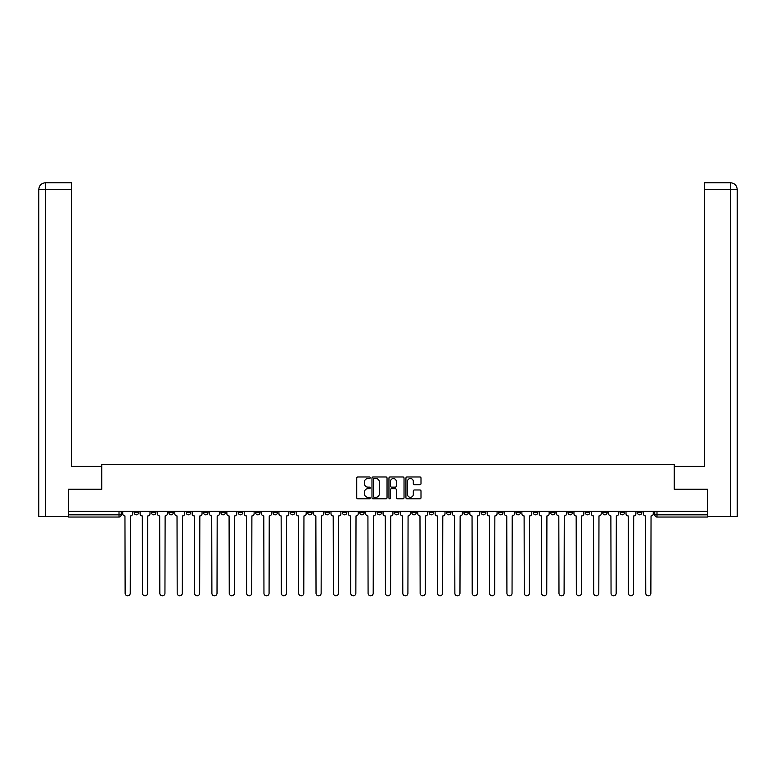 <?xml version="1.0" encoding="UTF-8"?>
<svg xmlns="http://www.w3.org/2000/svg" width="776" height="776" viewBox="0 0 776 776"><rect width="100%" height="100%" fill="white"/><g stroke="black" fill="none" stroke-linecap="round" stroke-linejoin="round"><path stroke-width="1.16" d="M370.2 477.744A0.766 0.766 0 0 0 369.434 476.978L357.833 476.978A1.096 1.096 0 0 0 356.747 478.074L356.747 497.726A1.096 1.096 0 0 0 357.833 498.822L369.434 498.822A0.766 0.766 0 0 0 370.2 498.056A0.766 0.766 0 0 0 369.434 497.29L367.931 497.29A3.492 3.492 0 0 1 364.439 493.798L364.439 492.159A3.492 3.492 0 0 1 367.931 488.667L369.434 488.667A0.766 0.766 0 0 0 370.2 487.9A0.766 0.766 0 0 0 369.434 487.134L367.931 487.134A3.492 3.492 0 0 1 364.439 483.642L364.439 482.003A3.492 3.492 0 0 1 367.931 478.511L369.434 478.511A0.766 0.766 0 0 0 370.2 477.744M602.7 511.374L602.7 512.596L607.152 512.596A2.221 2.221 0 0 1 604.931 514.818A2.221 2.221 0 0 1 602.7 512.596L602.7 511.374M585.346 511.374L585.346 512.596L589.799 512.596A2.221 2.221 0 0 1 587.577 514.818A2.221 2.221 0 0 1 585.346 512.596L585.346 511.374M481.227 511.374L481.227 512.596L485.669 512.596A2.221 2.221 0 0 1 483.448 514.818A2.221 2.221 0 0 1 481.227 512.596L481.227 511.374M463.873 511.374L463.873 512.596L468.316 512.596A2.221 2.221 0 0 1 466.095 514.818A2.221 2.221 0 0 1 463.873 512.596L463.873 511.374M446.51 511.374L446.51 512.596L450.963 512.596A2.221 2.221 0 0 1 448.741 514.818A2.221 2.221 0 0 1 446.51 512.596L446.51 511.374M411.804 511.374L411.804 512.596L416.256 512.596A2.221 2.221 0 0 1 414.035 514.818A2.221 2.221 0 0 1 411.804 512.596L411.804 511.374M377.097 512.596L377.097 511.374L377.097 512.596A2.221 2.221 0 0 0 379.319 514.818A2.221 2.221 0 0 1 377.097 512.596L381.55 512.596A2.221 2.221 0 0 1 379.319 514.818A2.221 2.221 0 0 0 381.55 512.596L381.55 511.374L381.55 512.596M359.744 512.596L359.744 511.374L359.744 512.596A2.221 2.221 0 0 0 361.965 514.818A2.221 2.221 0 0 1 359.744 512.596L364.196 512.596A2.221 2.221 0 0 1 361.965 514.818M342.391 512.596L342.391 511.374L342.391 512.596A2.221 2.221 0 0 0 344.612 514.818A2.221 2.221 0 0 1 342.391 512.596L346.843 512.596A2.221 2.221 0 0 1 344.612 514.818A2.221 2.221 0 0 0 346.843 512.596L346.843 511.374L346.843 512.596M325.037 511.374L325.037 512.596L329.49 512.596A2.221 2.221 0 0 1 327.259 514.818A2.221 2.221 0 0 1 325.037 512.596L325.037 511.374M307.684 511.374L307.684 512.596L312.127 512.596A2.221 2.221 0 0 1 309.905 514.818A2.221 2.221 0 0 1 307.684 512.596L307.684 511.374M290.331 511.374L290.331 512.596L294.773 512.596A2.221 2.221 0 0 1 292.552 514.818A2.221 2.221 0 0 1 290.331 512.596L290.331 511.374M272.968 512.596L272.968 511.374L272.968 512.596A2.221 2.221 0 0 0 275.199 514.818A2.221 2.221 0 0 1 272.968 512.596L277.42 512.596A2.221 2.221 0 0 1 275.199 514.818M238.261 512.596L238.261 511.374L238.261 512.596A2.221 2.221 0 0 0 240.492 514.818A2.221 2.221 0 0 1 238.261 512.596L242.713 512.596A2.221 2.221 0 0 1 240.492 514.818A2.221 2.221 0 0 0 242.713 512.596L242.713 511.374L242.713 512.596M220.908 512.596L220.908 511.374L220.908 512.596A2.221 2.221 0 0 0 223.139 514.818A2.221 2.221 0 0 1 220.908 512.596L225.36 512.596A2.221 2.221 0 0 1 223.139 514.818A2.221 2.221 0 0 0 225.36 512.596L225.36 511.374L225.36 512.596M203.554 512.596L203.554 511.374L203.554 512.596A2.221 2.221 0 0 0 205.776 514.818A2.221 2.221 0 0 1 203.554 512.596L208.007 512.596A2.221 2.221 0 0 1 205.776 514.818A2.221 2.221 0 0 0 208.007 512.596L208.007 511.374L208.007 512.596M186.201 512.596L186.201 511.374L186.201 512.596A2.221 2.221 0 0 0 188.422 514.818A2.221 2.221 0 0 1 186.201 512.596L190.654 512.596A2.221 2.221 0 0 1 188.422 514.818M168.848 512.596L168.848 511.374L168.848 512.596A2.221 2.221 0 0 0 171.069 514.818A2.221 2.221 0 0 1 168.848 512.596L173.3 512.596A2.221 2.221 0 0 1 171.069 514.818A2.221 2.221 0 0 0 173.3 512.596L173.3 511.374L173.3 512.596M151.495 512.596L151.495 511.374L151.495 512.596A2.221 2.221 0 0 0 153.716 514.818A2.221 2.221 0 0 1 151.495 512.596L155.937 512.596A2.221 2.221 0 0 1 153.716 514.818A2.221 2.221 0 0 0 155.937 512.596L155.937 511.374L155.937 512.596M419.913 484.68A1.096 1.096 0 0 0 420.999 483.584L420.999 478.074A1.096 1.096 0 0 0 419.913 476.978L407.031 476.978A1.096 1.096 0 0 0 405.935 478.074L405.935 497.726A1.096 1.096 0 0 0 407.031 498.822L419.913 498.822A1.096 1.096 0 0 0 420.999 497.726L420.999 491.062A1.096 1.096 0 0 0 419.913 489.976L414.394 489.976A1.096 1.096 0 0 0 413.307 491.062L413.307 494.37A2.92 2.92 0 0 1 410.388 497.29A2.92 2.92 0 0 1 407.468 494.37L407.468 481.43A2.92 2.92 0 0 1 410.388 478.511A2.92 2.92 0 0 1 413.307 481.43L413.307 483.584A1.096 1.096 0 0 0 414.394 484.68L419.913 484.68M45.638 516.486L38.8 516.486L38.8 189.431C39.188 185.377 41.419 183.155 45.474 182.748L71.615 182.748L71.615 189.431L45.638 189.431L45.638 516.486L68.278 516.486L68.278 489.229L101.763 489.229L101.763 464.426L674.237 464.426L674.237 489.229L707.382 489.229L707.382 511.374L68.618 511.374L68.618 514.818L121.231 514.818L121.231 511.374L121.231 514.818A2.221 2.221 0 0 1 119.009 517.049L68.618 517.049L68.618 514.818M68.618 489.229L68.618 511.374M387.04 478.074A1.096 1.096 0 0 0 385.953 476.978L373.072 476.978A1.096 1.096 0 0 0 371.976 478.074L371.976 497.726A1.096 1.096 0 0 0 373.072 498.822L385.953 498.822A1.096 1.096 0 0 0 387.04 497.726L387.04 478.074M390.047 476.978L402.928 476.978A1.096 1.096 0 0 1 404.024 478.074L404.024 497.726A1.096 1.096 0 0 1 402.928 498.822L397.419 498.822A1.096 1.096 0 0 1 396.323 497.726L396.323 489.753A1.096 1.096 0 0 0 395.236 488.667L391.579 488.667A1.096 1.096 0 0 0 390.483 489.753L390.483 498.056A0.766 0.766 0 0 1 389.717 498.822A0.766 0.766 0 0 1 388.96 498.056L388.96 478.074A1.096 1.096 0 0 1 390.047 476.978M654.769 511.374L654.769 514.818L707.382 514.818L707.382 517.049L656.991 517.049A2.221 2.221 0 0 1 654.769 514.818M707.382 511.374L707.382 514.818M641.859 511.374L641.859 512.596A2.221 2.221 0 0 1 639.637 514.818A2.221 2.221 0 0 1 637.416 512.596L641.859 512.596M637.416 511.374L637.416 512.596M624.505 511.374L624.505 512.596A2.221 2.221 0 0 1 622.284 514.818A2.221 2.221 0 0 1 620.063 512.596L624.505 512.596M620.063 511.374L620.063 512.596M607.152 511.374L607.152 512.596M589.799 511.374L589.799 512.596L589.799 511.374M572.445 511.374L572.445 512.596A2.221 2.221 0 0 1 570.224 514.818A2.221 2.221 0 0 1 567.993 512.596L572.445 512.596M567.993 511.374L567.993 512.596M555.092 511.374L555.092 512.596A2.221 2.221 0 0 1 552.861 514.818A2.221 2.221 0 0 1 550.64 512.596L555.092 512.596M550.64 511.374L550.64 512.596M537.739 511.374L537.739 512.596A2.221 2.221 0 0 1 535.508 514.818A2.221 2.221 0 0 1 533.287 512.596L537.739 512.596M533.287 511.374L533.287 512.596M520.386 511.374L520.386 512.596A2.221 2.221 0 0 1 518.155 514.818A2.221 2.221 0 0 1 515.933 512.596L520.386 512.596M515.933 511.374L515.933 512.596M503.032 511.374L503.032 512.596A2.221 2.221 0 0 1 500.801 514.818A2.221 2.221 0 0 1 498.58 512.596L503.032 512.596M498.58 511.374L498.58 512.596M485.669 511.374L485.669 512.596A2.221 2.221 0 0 1 483.448 514.818M468.316 511.374L468.316 512.596M450.963 512.596L450.963 511.374L450.963 512.596A2.221 2.221 0 0 1 448.741 514.818M433.609 511.374L433.609 512.596A2.221 2.221 0 0 1 431.388 514.818A2.221 2.221 0 0 1 429.157 512.596A2.221 2.221 0 0 0 431.388 514.818A2.221 2.221 0 0 0 433.609 512.596L429.157 512.596L429.157 511.374M416.256 512.596L416.256 511.374L416.256 512.596A2.221 2.221 0 0 1 414.035 514.818M398.903 511.374L398.903 512.596A2.221 2.221 0 0 1 396.681 514.818A2.221 2.221 0 0 1 394.45 512.596A2.221 2.221 0 0 0 396.681 514.818M394.45 511.374L394.45 512.596L398.903 512.596M364.196 511.374L364.196 512.596L364.196 511.374M329.49 512.596L329.49 511.374L329.49 512.596A2.221 2.221 0 0 1 327.259 514.818M312.127 512.596L312.127 511.374L312.127 512.596A2.221 2.221 0 0 1 309.905 514.818M294.773 512.596L294.773 511.374L294.773 512.596A2.221 2.221 0 0 1 292.552 514.818M277.42 511.374L277.42 512.596L277.42 511.374M260.067 512.596L260.067 511.374L260.067 512.596A2.221 2.221 0 0 1 257.845 514.818A2.221 2.221 0 0 1 255.614 512.596L260.067 512.596A2.221 2.221 0 0 1 257.845 514.818M255.614 511.374L255.614 512.596M190.654 511.374L190.654 512.596L190.654 511.374M138.584 511.374L138.584 512.596A2.221 2.221 0 0 1 136.363 514.818A2.221 2.221 0 0 1 134.141 512.596A2.221 2.221 0 0 0 136.363 514.818A2.221 2.221 0 0 0 138.584 512.596L138.584 511.374M134.141 511.374L134.141 512.596L138.584 512.596M119.009 511.374L119.009 517.049A2.221 2.221 0 0 0 121.231 514.818M374.265 478.511A0.766 0.766 0 0 0 373.508 479.277L373.508 496.524A0.766 0.766 0 0 0 374.265 497.29L375.856 497.29A3.492 3.492 0 0 0 379.348 493.798L379.348 482.003A3.492 3.492 0 0 0 375.856 478.511L374.265 478.511M396.323 481.479A2.92 2.92 0 0 0 393.403 478.559A2.92 2.92 0 0 0 390.483 481.479L390.483 486.038A1.096 1.096 0 0 0 391.579 487.134L395.236 487.134A1.096 1.096 0 0 0 396.323 486.038L396.323 481.479M122.734 513.712L122.734 511.374L122.734 513.712A2.221 2.221 48.4 0 0 124.955 515.933L125.13 593.252A2.561 2.561 48.4 0 0 127.681 595.803A2.561 2.561 48.4 0 0 130.242 593.252L130.407 515.933A2.221 2.221 48.4 0 0 132.638 513.712L132.638 511.374M124.955 515.933L125.13 593.252M130.242 593.252L130.407 515.933M140.087 513.712L140.087 511.374L140.087 513.712A2.221 2.221 48.4 0 0 142.318 515.933L142.483 593.252A2.561 2.561 48.4 0 0 145.044 595.803A2.561 2.561 48.4 0 0 147.595 593.252L147.77 515.933A2.221 2.221 48.4 0 0 149.991 513.712L149.991 511.374M157.441 513.712L157.441 511.374L157.441 513.712A2.221 2.221 48.4 0 0 159.672 515.933L159.837 593.252A2.561 2.561 48.4 0 0 162.397 595.803A2.561 2.561 48.4 0 0 164.948 593.252L165.123 515.933A2.221 2.221 48.4 0 0 167.344 513.712L167.344 511.374M101.656 489.229L101.656 466.425L71.615 466.425L71.615 189.431M45.638 182.748L45.638 189.431L38.8 189.431L38.8 449.74L38.8 189.431C39.198 185.377 41.419 183.146 45.464 182.748M674.344 489.229L674.344 466.425L704.385 466.425L704.385 182.748L730.517 182.748L730.361 189.431L704.385 189.431M737.2 449.74L737.2 189.431L737.2 516.486L707.722 516.486L707.382 489.229M730.361 516.486L730.361 189.431L737.2 189.431C736.802 185.377 734.581 183.146 730.536 182.748M142.318 515.933L142.483 593.252M147.595 593.252L147.77 515.933M159.672 515.933L159.837 593.252M164.948 593.252L165.123 515.933M174.794 513.712L174.794 511.374L174.794 513.712A2.221 2.221 48.4 0 0 177.025 515.933L177.19 593.252A2.561 2.561 48.4 0 0 179.751 595.803A2.561 2.561 48.4 0 0 182.311 593.252L182.476 515.933A2.221 2.221 48.4 0 0 184.698 513.712L184.698 511.374M192.147 513.712L192.147 511.374L192.147 513.712A2.221 2.221 48.4 0 0 194.378 515.933L194.543 593.252A2.561 2.561 48.4 0 0 197.104 595.803A2.561 2.561 48.4 0 0 199.665 593.252L199.83 515.933A2.221 2.221 48.4 0 0 202.051 513.712L202.051 511.374M209.51 513.712L209.51 511.374L209.51 513.712A2.221 2.221 48.4 0 0 211.732 515.933L211.896 593.252A2.561 2.561 48.4 0 0 214.457 595.803A2.561 2.561 48.4 0 0 217.018 593.252L217.183 515.933A2.221 2.221 48.4 0 0 219.404 513.712L219.404 511.374M177.025 515.933L177.19 593.252M182.311 593.252L182.476 515.933M194.378 515.933L194.543 593.252M199.665 593.252L199.83 515.933M211.732 515.933L211.896 593.252M217.018 593.252L217.183 515.933M226.864 513.712L226.864 511.374L226.864 513.712A2.221 2.221 48.4 0 0 229.085 515.933L229.25 593.252A2.561 2.561 48.4 0 0 231.811 595.803A2.561 2.561 48.4 0 0 234.371 593.252L234.536 515.933A2.221 2.221 48.4 0 0 236.758 513.712L236.758 511.374M244.217 513.712L244.217 511.374L244.217 513.712A2.221 2.221 48.4 0 0 246.438 515.933L246.603 593.252A2.561 2.561 48.4 0 0 249.164 595.803A2.561 2.561 48.4 0 0 251.725 593.252L251.89 515.933A2.221 2.221 48.4 0 0 254.121 513.712L254.121 511.374M261.57 513.712L261.57 511.374L261.57 513.712A2.221 2.221 48.4 0 0 263.791 515.933L263.956 593.252A2.561 2.561 48.4 0 0 266.517 595.803A2.561 2.561 48.4 0 0 269.078 593.252L269.243 515.933A2.221 2.221 48.4 0 0 271.474 513.712L271.474 511.374M278.923 513.712L278.923 511.374L278.923 513.712A2.221 2.221 48.4 0 0 281.145 515.933L281.319 593.252A2.561 2.561 48.4 0 0 283.87 595.803A2.561 2.561 48.4 0 0 286.431 593.252L286.596 515.933A2.221 2.221 48.4 0 0 288.827 513.712L288.827 511.374M296.277 513.712L296.277 511.374L296.277 513.712A2.221 2.221 48.4 0 0 298.498 515.933L298.673 593.252A2.561 2.561 48.4 0 0 301.224 595.803A2.561 2.561 48.4 0 0 303.785 593.252L303.95 515.933A2.221 2.221 48.4 0 0 306.18 513.712L306.18 511.374M313.63 513.712L313.63 511.374L313.63 513.712A2.221 2.221 48.4 0 0 315.861 515.933L316.026 593.252A2.561 2.561 48.4 0 0 318.587 595.803A2.561 2.561 48.4 0 0 321.138 593.252L321.312 515.933A2.221 2.221 48.4 0 0 323.534 513.712L323.534 511.374M330.983 513.712L330.983 511.374L330.983 513.712A2.221 2.221 48.4 0 0 333.214 515.933L333.379 593.252A2.561 2.561 48.4 0 0 335.94 595.803A2.561 2.561 48.4 0 0 338.491 593.252L338.666 515.933A2.221 2.221 48.4 0 0 340.887 513.712L340.887 511.374M348.337 513.712L348.337 511.374L348.337 513.712A2.221 2.221 48.4 0 0 350.568 515.933L350.733 593.252A2.561 2.561 48.4 0 0 353.293 595.803A2.561 2.561 48.4 0 0 355.854 593.252L356.019 515.933A2.221 2.221 48.4 0 0 358.24 513.712L358.24 511.374M365.7 513.712L365.7 511.374L365.7 513.712A2.221 2.221 48.4 0 0 367.921 515.933L368.086 593.252A2.561 2.561 48.4 0 0 370.647 595.803A2.561 2.561 48.4 0 0 373.207 593.252L373.372 515.933A2.221 2.221 48.4 0 0 375.594 513.712L375.594 511.374M383.053 513.712L383.053 511.374L383.053 513.712A2.221 2.221 48.4 0 0 385.274 515.933L385.439 593.252A2.561 2.561 48.4 0 0 388 595.803A2.561 2.561 48.4 0 0 390.561 593.252L390.726 515.933A2.221 2.221 48.4 0 0 392.947 513.712L392.947 511.374M400.406 513.712L400.406 511.374L400.406 513.712A2.221 2.221 48.4 0 0 402.628 515.933L402.792 593.252A2.561 2.561 48.4 0 0 405.353 595.803A2.561 2.561 48.4 0 0 407.914 593.252L408.079 515.933A2.221 2.221 48.4 0 0 410.3 513.712L410.3 511.374M417.76 513.712L417.76 511.374L417.76 513.712A2.221 2.221 48.4 0 0 419.981 515.933L420.146 593.252A2.561 2.561 48.4 0 0 422.707 595.803A2.561 2.561 48.4 0 0 425.267 593.252L425.432 515.933A2.221 2.221 48.4 0 0 427.663 513.712L427.663 511.374M435.113 513.712L435.113 511.374L435.113 513.712A2.221 2.221 48.4 0 0 437.334 515.933L437.509 593.252A2.561 2.561 48.4 0 0 440.06 595.803A2.561 2.561 48.4 0 0 442.621 593.252L442.786 515.933A2.221 2.221 48.4 0 0 445.017 513.712L445.017 511.374M452.466 513.712L452.466 511.374L452.466 513.712A2.221 2.221 48.4 0 0 454.688 515.933L454.862 593.252A2.561 2.561 48.4 0 0 457.413 595.803A2.561 2.561 48.4 0 0 459.974 593.252L460.139 515.933A2.221 2.221 48.4 0 0 462.37 513.712L462.37 511.374M469.82 513.712L469.82 511.374L469.82 513.712A2.221 2.221 48.4 0 0 472.05 515.933L472.215 593.252A2.561 2.561 48.4 0 0 474.776 595.803A2.561 2.561 48.4 0 0 477.327 593.252L477.502 515.933A2.221 2.221 48.4 0 0 479.723 513.712L479.723 511.374M487.173 513.712L487.173 511.374L487.173 513.712A2.221 2.221 48.4 0 0 489.404 515.933L489.569 593.252A2.561 2.561 48.4 0 0 492.13 595.803A2.561 2.561 48.4 0 0 494.681 593.252L494.855 515.933A2.221 2.221 48.4 0 0 497.077 513.712L497.077 511.374M234.371 593.252L234.536 515.933M229.085 515.933L229.25 593.252M251.725 593.252L251.89 515.933M246.438 515.933L246.603 593.252M269.078 593.252L269.243 515.933M263.791 515.933L263.956 593.252M286.431 593.252L286.596 515.933M281.145 515.933L281.319 593.252M303.785 593.252L303.95 515.933M298.498 515.933L298.673 593.252M321.138 593.252L321.312 515.933M315.861 515.933L316.026 593.252M338.491 593.252L338.666 515.933M333.214 515.933L333.379 593.252M355.854 593.252L356.019 515.933M350.568 515.933L350.733 593.252M373.207 593.252L373.372 515.933M367.921 515.933L368.086 593.252M390.561 593.252L390.726 515.933M385.274 515.933L385.439 593.252M407.914 593.252L408.079 515.933M402.628 515.933L402.792 593.252M425.267 593.252L425.432 515.933M419.981 515.933L420.146 593.252M442.621 593.252L442.786 515.933M437.334 515.933L437.509 593.252M459.974 593.252L460.139 515.933M454.688 515.933L454.862 593.252M477.327 593.252L477.502 515.933M472.05 515.933L472.215 593.252M494.681 593.252L494.855 515.933M489.404 515.933L489.569 593.252M504.526 513.712L504.526 511.374L504.526 513.712A2.221 2.221 48.4 0 0 506.757 515.933L506.922 593.252A2.561 2.561 48.4 0 0 509.483 595.803A2.561 2.561 48.4 0 0 512.044 593.252L512.208 515.933A2.221 2.221 48.4 0 0 514.43 513.712L514.43 511.374M521.879 513.712L521.879 511.374L521.879 513.712A2.221 2.221 48.4 0 0 524.11 515.933L524.275 593.252A2.561 2.561 48.4 0 0 526.836 595.803A2.561 2.561 48.4 0 0 529.397 593.252L529.562 515.933A2.221 2.221 48.4 0 0 531.783 513.712L531.783 511.374M539.242 513.712L539.242 511.374L539.242 513.712A2.221 2.221 48.4 0 0 541.464 515.933L541.629 593.252A2.561 2.561 48.4 0 0 544.189 595.803A2.561 2.561 48.4 0 0 546.75 593.252L546.915 515.933A2.221 2.221 48.4 0 0 549.136 513.712L549.136 511.374M556.596 513.712L556.596 511.374L556.596 513.712A2.221 2.221 48.4 0 0 558.817 515.933L558.982 593.252A2.561 2.561 48.4 0 0 561.543 595.803A2.561 2.561 48.4 0 0 564.103 593.252L564.268 515.933A2.221 2.221 48.4 0 0 566.49 513.712L566.49 511.374M506.757 515.933L506.922 593.252M512.044 593.252L512.208 515.933M524.11 515.933L524.275 593.252M529.397 593.252L529.562 515.933M541.464 515.933L541.629 593.252M546.75 593.252L546.915 515.933M558.817 515.933L558.982 593.252M564.103 593.252L564.268 515.933M573.949 513.712L573.949 511.374L573.949 513.712A2.221 2.221 48.4 0 0 576.17 515.933L576.335 593.252A2.561 2.561 48.4 0 0 578.896 595.803A2.561 2.561 48.4 0 0 581.457 593.252L581.622 515.933A2.221 2.221 48.4 0 0 583.853 513.712L583.853 511.374M576.17 515.933L576.335 593.252M581.457 593.252L581.622 515.933M591.302 513.712L591.302 511.374L591.302 513.712A2.221 2.221 48.4 0 0 593.524 515.933L593.688 593.252A2.561 2.561 48.4 0 0 596.249 595.803A2.561 2.561 48.4 0 0 598.81 593.252L598.975 515.933A2.221 2.221 48.4 0 0 601.206 513.712L601.206 511.374M593.524 515.933L593.688 593.252M598.81 593.252L598.975 515.933M608.656 513.712L608.656 511.374L608.656 513.712A2.221 2.221 48.4 0 0 610.877 515.933L611.052 593.252A2.561 2.561 48.4 0 0 613.603 595.803A2.561 2.561 48.4 0 0 616.163 593.252L616.328 515.933A2.221 2.221 48.4 0 0 618.559 513.712L618.559 511.374M610.877 515.933L611.052 593.252M616.163 593.252L616.328 515.933M626.009 513.712L626.009 511.374L626.009 513.712A2.221 2.221 48.4 0 0 628.23 515.933L628.405 593.252A2.561 2.561 48.4 0 0 630.956 595.803A2.561 2.561 48.4 0 0 633.517 593.252L633.682 515.933A2.221 2.221 48.4 0 0 635.913 513.712L635.913 511.374M628.23 515.933L628.405 593.252M633.517 593.252L633.682 515.933M643.362 513.712L643.362 511.374L643.362 513.712A2.221 2.221 48.4 0 0 645.593 515.933L645.758 593.252A2.561 2.561 48.4 0 0 648.319 595.803A2.561 2.561 48.4 0 0 650.87 593.252L651.045 515.933A2.221 2.221 48.4 0 0 653.266 513.712L653.266 511.374M645.593 515.933L645.758 593.252M650.87 593.252L651.045 515.933M656.991 511.374L656.991 517.049M38.8 189.431L38.8 449.74"/></g></svg>

